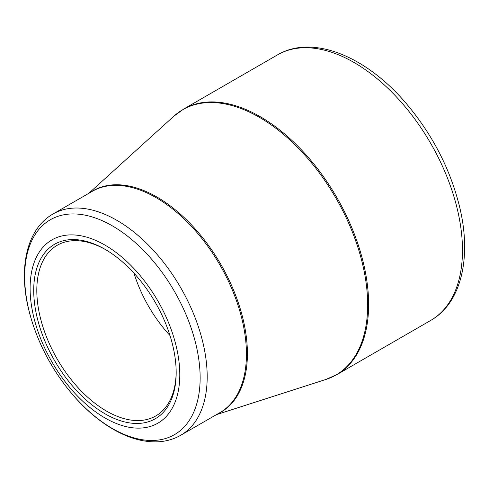 <?xml version="1.0" encoding="UTF-8"?>
<svg xmlns="http://www.w3.org/2000/svg" width="489" height="489" viewBox="0 0 489 489"><rect width="100%" height="100%" fill="white"/><g stroke="black" fill="none" stroke-linecap="round" stroke-linejoin="round"><path stroke-width="0.73" d="M104.946 245.087A105.844 61.107 60 0 1 169.762 412.141A105.844 61.107 60 0 1 40.129 337.3A105.844 61.107 60 0 1 104.946 245.087M104.946 413.755A100.734 58.16 60 0 1 33.717 290.387A100.734 58.16 60 0 1 104.946 249.262A100.734 58.16 60 0 1 176.174 372.63A100.734 58.16 60 0 1 104.946 413.755M105.722 249.714A98.546 56.895 -120 0 0 57.219 245.276A98.546 56.895 -120 0 0 42.115 324.238A98.546 56.895 -120 0 0 106.492 411.078A98.546 56.895 -120 0 0 155.765 415.956A98.546 56.895 -120 0 0 176.168 371.732M169.983 335.527A98.546 56.895 60 0 1 133.986 273.174M183.595 109.096A153.289 88.503 60 0 1 336.884 197.599A153.289 88.503 60 0 1 336.884 374.605L430.723 320.423A153.289 88.503 -120 0 0 430.723 143.424A153.289 88.503 -120 0 0 277.434 54.921L183.595 109.096L173.87 116.199A153.179 88.442 -120 0 1 259.347 117.293A153.179 88.442 -120 0 1 361.793 260.906A153.179 88.442 -120 0 1 325.87 379.476L336.884 374.605M90.489 192.354A127.849 73.815 60 0 1 157 197.067A127.849 73.815 60 0 1 241.224 312.135A127.849 73.815 60 0 1 218.228 413.608M52.995 213.999A127.739 73.753 60 0 1 116.865 220.325A127.739 73.753 60 0 1 200.313 332.893A127.739 73.753 60 0 1 180.734 435.253L219.983 412.594A127.739 73.753 -120 0 0 239.561 310.234A127.739 73.753 -120 0 0 156.113 197.666A127.739 73.753 -120 0 0 92.244 191.34L52.995 213.999C26.968 228.785 18.405 267.092 28.503 308.846C36.308 340.582 51.198 369.391 73.173 395.271C85.673 409.69 99.022 421.029 113.216 429.287C128.356 438.04 143.008 442.221 157.171 441.836C165.777 441.512 173.632 439.318 180.734 435.253M112.397 428.529A124.09 71.645 -120 0 0 200.142 377.869A124.09 71.645 -120 0 0 112.397 225.887A124.09 71.645 -120 0 0 24.652 276.548A124.09 71.645 -120 0 0 112.397 428.529M216.462 414.629L325.87 379.476M88.723 193.375L173.87 116.199M430.723 320.423C461.482 303.003 471.806 257.312 459.672 207.153C450.277 168.937 432.337 134.243 405.87 103.057C365.858 56.039 312.392 34.175 277.434 54.921"/></g></svg>
